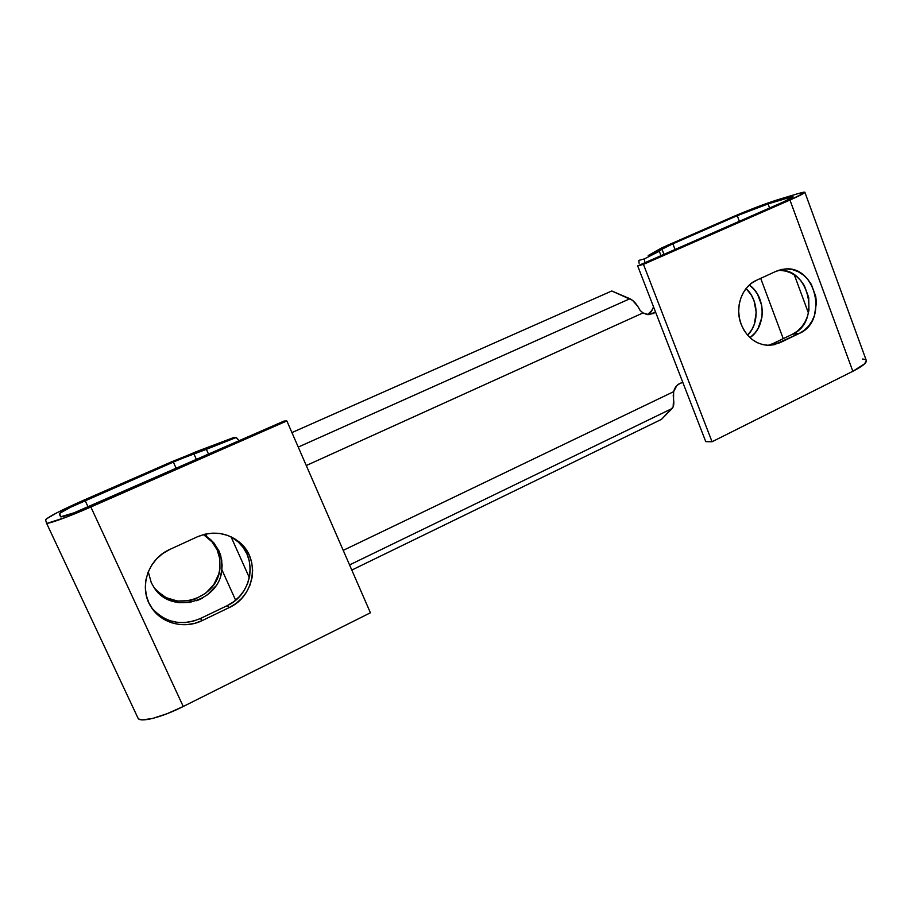 <?xml version="1.0" encoding="UTF-8"?>
<svg xmlns="http://www.w3.org/2000/svg" width="912" height="912" viewBox="0 0 912 912"><rect width="100%" height="100%" fill="white"/><g stroke="black" fill="none" stroke-linecap="round" stroke-linejoin="round"><path stroke-width="1.37" d="M768.132 345.329L773.011 343.573L779.771 342.809L768.007 345.329C755.672 344.348 746.723 337.349 741.171 324.341L739.37 317.957L738.686 311.323L739.142 304.711L740.726 298.361L743.36 292.535L746.951 287.474L751.351 283.347L756.39 280.326L776.226 271.229L781.63 269.45L787.25 268.949L792.881 269.735L798.296 271.765L803.301 274.968L807.69 279.209L811.304 284.327L815.75 296.377L816.4 302.852L814.45 315.529L811.919 321.241L808.465 326.245L804.213 330.349L799.322 333.404L774.368 344.702L768.691 345.34L762.979 344.679L757.45 342.741L752.32 339.606L747.772 335.377L744.01 330.224L741.171 324.341C734.491 307.652 741.844 286.55 756.39 280.326L776.226 271.229L785.015 268.994C816.24 265.369 828.472 321.241 799.322 333.404L792.425 334.248L773.011 343.573L792.425 334.248C821.381 322.187 809.229 266.817 778.221 270.419L785.015 268.994M220.693 575.438L221.855 569.658L235.627 600.199L221.855 569.658L221.741 560.185L219.108 551.167L214.092 543.187L203.399 534.603L210.467 539.471L214.092 543.187L219.108 551.167L217.193 549.982L212.222 542.07L203.923 534.877L208.654 538.399M156.602 590.737L166.064 597.611L177.361 601.031L189.274 600.689L195.065 599.104L205.576 593.336L213.761 584.683L218.777 574.036L219.94 568.301L219.815 558.919L217.193 549.982L219.108 551.167L220.738 555.602L222.118 564.916L221.855 569.658C219.746 601.76 171.695 615.395 154.299 587.932L151.267 582.643L148.28 571.767L151.267 582.643L154.185 587.773L162.404 596.197L167.489 599.264L178.889 602.718L190.916 602.353M862.547 359.009L865.055 359.453M866.263 360.377L864.701 363.763L852.845 371.275L712.055 441.761L705.763 441.636L712.055 441.761L852.845 371.275C862.102 366.544 866.617 362.999 866.366 360.65L804.886 192.284C804.589 193.184 799.619 195.761 789.963 200.036L852.845 371.275L789.963 200.036L643.45 264.366L712.055 441.761L643.45 264.366L637.67 265.894L705.763 441.636L637.67 265.894L783.123 202.065L637.67 265.894L643.45 264.366L789.963 200.036L804.43 192.831L804.863 192.215L803.928 192.124L798.296 193.538L804.886 192.284M137.974 718.063C139.604 723.022 161.39 717.562 183.244 706.492L167.09 713.697L152.714 718.417L142.477 719.899L139.433 719.34L137.974 718.063L46.455 523.009C46.558 524.799 67.898 517.127 90.858 507.004L183.244 706.492L90.858 507.004L286.858 420.945L370.409 612.784L286.858 420.945L284.134 421.025L90.106 506.16C72.698 513.638 62.871 517.195 60.614 516.808L59.303 513.901C60.545 512.099 69.152 507.653 85.124 500.563L88.122 507.026L85.124 500.563L173.326 462.042L176.187 468.38L173.326 462.042L193.846 453.777L196.411 459.511L193.846 453.777L206.374 449.32L178.877 459.659L70.566 507.266L59.679 513.331L60.614 516.808L74.054 512.806L284.134 421.025L286.858 420.945L66.519 517.093L47.435 523.237L46.455 523.009L45.611 519.897L46.25 518.996L56.863 512.783L84.485 499.856L195.692 451.896L234.065 437.418L236.208 437.509L206.374 449.32L208.552 454.187L206.374 449.32L236.208 437.509L239.172 440.747M151.837 608.053L151.825 608.053C165.163 622.759 181.328 626.259 200.332 618.553L202.236 620.559C184.463 629.497 161.162 623.489 151.118 606.97C138.339 587.932 147.892 558.805 169.803 549.446L197.209 536.872C212.439 530.647 226.358 532.289 238.955 541.796C260.65 558.349 255.109 596.152 229.186 607.597L227.02 605.739L229.186 607.597L202.236 620.559L194.769 623.329L186.926 624.64L179.037 624.435L171.376 622.714L164.251 619.533L157.958 615.007L152.737 609.319L148.781 602.684L146.285 595.342L145.327 587.613L145.943 579.781L148.12 572.155L151.78 565.052L156.739 558.748L162.838 553.481L169.803 549.446L197.209 536.872L204.664 534.272L212.428 533.155L220.191 533.543L227.669 535.412L234.555 538.684L240.608 543.244L245.602 548.899L249.352 555.431L251.723 562.59L252.635 570.125L252.043 577.741L249.979 585.162L246.502 592.105L241.76 598.306L235.912 603.539L229.186 607.597L202.236 620.559L200.332 618.553L227.02 605.739C252.692 594.419 258.187 557.004 236.687 540.622L231.181 536.872L238.328 542.059L243.276 547.645L246.992 554.108L249.341 561.211L250.241 568.666L249.66 576.202L247.608 583.543L244.177 590.417L239.48 596.551L233.689 601.726L227.02 605.739L200.332 618.553L192.945 621.289L185.182 622.577L177.373 622.372L169.792 620.662L162.746 617.515L156.511 613.035M183.244 706.492L370.409 612.784L183.244 706.492M46.455 523.009L45.611 519.897C47.766 517.058 60.728 510.378 84.485 499.856L171.844 461.711L202.361 449.434L234.065 437.418L236.208 437.509L237.667 438.843M155.485 589.528L155.485 589.54C174.625 613.024 217.888 598.226 219.94 568.301L219.815 558.919L218.812 554.371L217.193 549.982L212.222 542.07M647.782 314.572L651.122 311.813L653.311 307.401L652.342 309.932L647.657 314.64M653.471 306.649L653.311 307.401L653.471 306.649M639.095 263.249L638.867 260.376L639.095 263.249M648.204 255.542L667.367 245.362L731.333 217.444C748.923 209.897 764.256 204.037 777.332 199.865L798.296 193.538L767.995 202.966L743.212 212.439L661.519 247.973L648.204 255.542M747.635 335.217L752.001 329.357L754.384 324.068L756.208 312.349L753.985 300.584L751.42 295.237L746.084 288.511C758.761 299.98 759.536 323.543 747.635 335.217M780.433 270.374L786.03 271.149L791.399 273.155L796.37 276.325L800.725 280.531L804.327 285.593L808.739 297.54L808.944 310.376L807.451 316.521L804.931 322.187L801.5 327.146L797.282 331.227L792.425 334.248L799.322 333.404L779.771 342.809L773.011 343.573M788.857 197.676L793.132 196.878L783.123 202.065L791.57 198.029L792.539 196.764L788.857 197.676L789.404 199.169L788.857 197.676L768.086 203.912L788.857 197.676M808.442 313.021L794.318 274.843L808.442 313.021M769.603 208.004L768.086 203.912L769.603 208.004M737.261 215.677L768.086 203.912L737.261 215.677L739.358 221.274L737.261 215.677L672.874 243.812L737.261 215.677M783.237 338.66L760.699 278.354L783.237 338.66M749.972 337.634L754.794 333.211L758.066 328.537L761.896 317.41L762.307 311.391L761.691 305.349L757.484 294.131L754.053 289.378L749.345 285.023C766.069 296.48 766.433 326.804 749.972 337.634M675.051 249.489L672.874 243.812L675.051 249.489M661.987 249.181L672.874 243.812L661.987 249.181L663.97 254.345L661.987 249.181L659.308 251.256L661.987 249.181M660.995 255.656L659.308 251.256L644.419 258.871L638.867 260.376L644.419 258.871L659.308 251.256L660.995 255.656M682.871 382.538L680.318 383.2L676.772 385.651L673.637 391.67L343.22 550.369L673.637 391.67C675.005 386.437 678.083 383.393 682.871 382.538M306.272 465.53L643.017 312.93L647.075 314.56L653.323 313.568L655.546 312.007L648.945 314.697L643.017 312.93L640.076 310.376C636.986 304.357 633.601 300.47 629.918 298.726L298.235 447.085L629.918 298.726L611.77 290.974L632.54 300.333L637.796 306.364L640.076 310.376L643.017 312.93L306.272 465.53M249.364 577.684L231.055 536.815L249.364 577.684M207.035 536.792L205.781 534.022L207.035 536.792M196.764 600.757L202.293 598.261M207.366 594.932L215.62 586.188M644.83 262.747L644.419 258.871M673.238 395.637L673.637 391.67L673.546 399.342L673.238 395.637M672.133 408.485C673.729 406.741 674.196 403.697 673.546 399.342L673.113 406.98L661.474 419.36L351.804 570.068L661.474 419.36L672.133 408.485L349.57 564.927L672.133 408.485M291.92 432.584L611.77 290.974L291.92 432.584M208.643 538.399L210.467 539.471M681.971 382.687L682.906 382.618M236.687 540.622L238.955 541.796"/></g></svg>
